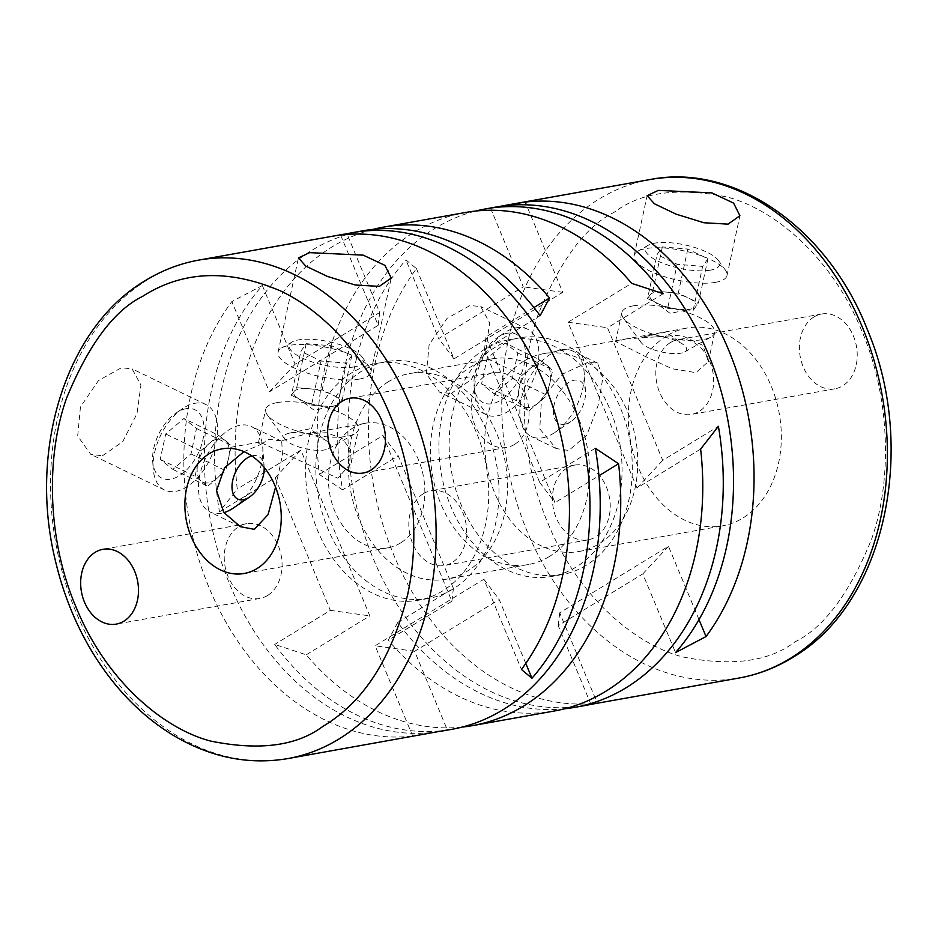 <?xml version="1.0" encoding="UTF-8"?>
<svg xmlns="http://www.w3.org/2000/svg" width="938" height="938" viewBox="0 0 938 938"><rect width="100%" height="100%" fill="white"/><g stroke="black" fill="none" stroke-linecap="round" stroke-linejoin="round"><path stroke-width="0.7" stroke-dasharray="4.69 3.52" d="M794.451 642.272L795.928 641.358C824.268 627.159 849.394 593.32 871.32 539.842C890.842 486.048 892.519 402.109 861.377 329.906C831.467 256.942 774.483 209.362 727.138 197.015C678.608 187.213 641.287 192.079 615.187 211.625L613.722 212.527C585.371 226.738 560.244 260.576 538.33 314.054C518.796 367.848 517.119 451.788 548.261 523.99C578.171 596.943 635.167 644.523 682.512 656.87C731.042 666.684 768.351 661.806 794.451 642.272M496.237 206.993A253.19 190.578 -100.1 0 0 490.527 208.142L498.653 206.583M465.471 212.492A253.19 190.578 -100.1 0 0 414.362 232.061A253.19 190.578 -100.1 0 0 319.307 474.394L342.558 489.847A253.19 190.578 79.9 0 1 434.869 228.391A253.19 190.578 79.9 0 1 475.789 211.027M362.912 230.807A253.19 190.578 -100.1 0 0 311.803 250.364A253.19 190.578 -100.1 0 0 219.492 511.82L237.255 489.038A253.19 190.578 79.9 0 1 332.322 246.706A253.19 190.578 79.9 0 1 373.23 229.341M102.371 455.833L122.69 441.739L137.007 413.576L140.946 385.014L132.07 368.833L121.412 367.778L98.431 380.582L80.445 406.975L77.678 436.1L90.728 454.297L102.371 455.833M194.846 403.293A47.475 27.437 -64.2 0 1 205.997 404.595A47.475 27.437 -64.2 0 1 213.606 450.615A47.475 27.437 -64.2 0 1 175.793 491.36A47.475 27.437 -64.2 0 1 164.654 490.058A47.475 27.437 -64.2 0 1 153.234 469.047A47.475 27.437 -64.2 0 1 182.429 408.687A47.475 27.437 -64.2 0 1 194.846 403.293M451.049 393.585L471.38 379.491L485.696 351.316L489.636 322.766L480.76 306.574L470.102 305.518L447.121 318.322L429.123 344.715L426.368 373.84L439.406 392.049L451.049 393.585M516.217 327.819A47.475 27.437 -64.2 0 1 527.367 329.121A47.475 27.437 -64.2 0 1 534.977 375.141A47.475 27.437 -64.2 0 1 497.163 415.886A47.475 27.437 -64.2 0 1 486.013 414.584A47.475 27.437 -64.2 0 1 474.605 393.573A47.475 27.437 -64.2 0 1 503.8 333.225A47.475 27.437 -64.2 0 1 516.217 327.819M185.97 408.722A37.977 21.949 115.8 0 0 176.039 413.048A37.977 21.949 115.8 0 0 152.683 461.32A37.977 21.949 115.8 0 0 170.728 479.177A37.977 21.949 115.8 0 0 202.96 439.559A37.977 21.949 115.8 0 0 185.97 408.722M507.329 333.26A37.977 21.949 115.8 0 0 497.398 337.574A37.977 21.949 115.8 0 0 474.042 385.846A37.977 21.949 115.8 0 0 492.098 403.703A37.977 21.949 115.8 0 0 524.33 364.085A37.977 21.949 115.8 0 0 507.329 333.26M587.751 362.431L562.343 374.18L541.519 399.06L539.76 428.912L556.175 448.528L568.698 450.486L586.742 435.197L598.057 405.732L602.946 377.381L597.518 363.053L587.751 362.431M666.871 335.792A100.483 75.638 -100.1 0 0 633.642 454.203A100.483 75.638 -100.1 0 0 722.483 525.866A100.483 75.638 -100.1 0 0 742.767 518.104A100.483 75.638 -100.1 0 0 776.007 399.694A100.483 75.638 -100.1 0 0 687.155 328.03A100.483 75.638 -100.1 0 0 666.871 335.792M523.298 361.423A100.483 75.638 -100.1 0 0 490.058 479.834A100.483 75.638 -100.1 0 0 578.91 551.497A100.483 75.638 -100.1 0 0 599.183 543.735A100.483 75.638 -100.1 0 0 632.423 425.324A100.483 75.638 -100.1 0 0 543.583 353.661A100.483 75.638 -100.1 0 0 523.298 361.423M423.413 493.669A37.977 28.586 -100.1 0 0 410.844 538.424A37.977 28.586 -100.1 0 0 444.424 565.508A37.977 28.586 -100.1 0 0 452.093 562.577A37.977 28.586 -100.1 0 0 464.65 517.823A37.977 28.586 -100.1 0 0 431.081 490.738A37.977 28.586 -100.1 0 0 423.413 493.669M566.986 468.039A37.977 28.586 -100.1 0 0 554.428 512.793A37.977 28.586 -100.1 0 0 588.009 539.878A37.977 28.586 -100.1 0 0 595.665 536.946A37.977 28.586 -100.1 0 0 608.234 492.192A37.977 28.586 -100.1 0 0 574.654 465.107A37.977 28.586 -100.1 0 0 566.986 468.039M670.4 342.581A37.977 28.586 -100.1 0 0 657.831 387.335A37.977 28.586 -100.1 0 0 691.412 414.42A37.977 28.586 -100.1 0 0 699.08 411.489A37.977 28.586 -100.1 0 0 711.637 366.735A37.977 28.586 -100.1 0 0 678.057 339.65A37.977 28.586 -100.1 0 0 670.4 342.581M813.973 316.95A37.977 28.586 -100.1 0 0 801.404 361.705A37.977 28.586 -100.1 0 0 834.984 388.789A37.977 28.586 -100.1 0 0 842.652 385.858A37.977 28.586 -100.1 0 0 855.221 341.104A37.977 28.586 -100.1 0 0 821.641 314.019A37.977 28.586 -100.1 0 0 813.973 316.95M485.063 348.971A120.263 90.529 -100.1 0 0 445.28 490.691A120.263 90.529 -100.1 0 0 551.614 576.471A120.263 90.529 -100.1 0 0 575.897 567.173A120.263 90.529 -100.1 0 0 615.668 425.453A120.263 90.529 -100.1 0 0 509.334 339.685A120.263 90.529 -100.1 0 0 485.063 348.971M586.144 565.344A120.263 90.529 79.9 0 1 561.874 574.631A120.263 90.529 79.9 0 1 455.54 488.862A120.263 90.529 79.9 0 1 495.323 347.142A120.263 90.529 79.9 0 1 519.593 337.856A120.263 90.529 79.9 0 1 625.927 423.624A120.263 90.529 79.9 0 1 586.144 565.344M351.738 372.785A120.263 90.529 -100.1 0 0 311.955 514.493A120.263 90.529 -100.1 0 0 418.289 600.273A120.263 90.529 -100.1 0 0 442.572 590.975A120.263 90.529 -100.1 0 0 482.355 449.267A120.263 90.529 -100.1 0 0 376.021 363.487A120.263 90.529 -100.1 0 0 351.738 372.785M452.831 589.146A120.263 90.529 79.9 0 1 428.549 598.444A120.263 90.529 79.9 0 1 322.215 512.664A120.263 90.529 79.9 0 1 361.998 370.944A120.263 90.529 79.9 0 1 386.268 361.658A120.263 90.529 79.9 0 1 492.602 447.426A120.263 90.529 79.9 0 1 452.831 589.146M267.494 595.536A37.977 28.586 79.9 0 1 259.826 598.467A37.977 28.586 79.9 0 1 226.246 571.383A37.977 28.586 79.9 0 1 238.815 526.628A37.977 28.586 79.9 0 1 246.483 523.697A37.977 28.586 79.9 0 1 280.052 550.782A37.977 28.586 79.9 0 1 267.494 595.536M514.481 444.448A37.977 28.586 79.9 0 1 506.813 447.379A37.977 28.586 79.9 0 1 473.233 420.294A37.977 28.586 79.9 0 1 485.802 375.54A37.977 28.586 79.9 0 1 493.458 372.609A37.977 28.586 79.9 0 1 527.039 399.694A37.977 28.586 79.9 0 1 514.481 444.448M275.573 487.174L282.49 454.836L281.693 441.212L280.954 440.942L307.16 433.649L326.283 432.735L342.03 438.327L350.519 449.619L351.211 463.032L337.879 478.228L259.803 442.103L258.407 442.959L260.447 444.6L243.95 451.635M400.549 542.961A63.292 47.65 79.9 0 1 387.769 547.851A63.292 47.65 79.9 0 1 331.806 502.709A63.292 47.65 79.9 0 1 352.747 428.115A63.292 47.65 79.9 0 1 365.515 423.226A63.292 47.65 79.9 0 1 421.49 468.379A63.292 47.65 79.9 0 1 400.549 542.961M359.324 379.093A47.475 14.973 12.2 0 0 370.85 372.257A47.475 14.973 12.2 0 0 369.255 366.828A47.475 14.973 12.2 0 0 334.878 349.346A47.475 14.973 12.2 0 0 289.572 345.348A47.475 14.973 12.2 0 0 281.74 347.892A47.475 14.973 12.2 0 0 278.047 352.184A47.475 14.973 12.2 0 0 306.527 372.843A47.475 14.973 12.2 0 0 359.324 379.093M715.471 282.35A47.475 14.973 12.2 0 0 726.997 275.514A47.475 14.973 12.2 0 0 725.402 270.074A47.475 14.973 12.2 0 0 691.025 252.603A47.475 14.973 12.2 0 0 645.719 248.605A47.475 14.973 12.2 0 0 637.887 251.15A47.475 14.973 12.2 0 0 634.194 255.441A47.475 14.973 12.2 0 0 662.674 276.1A47.475 14.973 12.2 0 0 715.471 282.35M388.484 381.637A104.435 78.616 -100.1 0 0 353.943 504.714A104.435 78.616 -100.1 0 0 446.277 579.203A104.435 78.616 -100.1 0 0 467.359 571.125A104.435 78.616 -100.1 0 0 501.912 448.059A104.435 78.616 -100.1 0 0 409.566 373.57A104.435 78.616 -100.1 0 0 388.484 381.637M549.41 556.48A104.435 78.616 79.9 0 1 528.329 564.547A104.435 78.616 79.9 0 1 435.982 490.058A104.435 78.616 79.9 0 1 470.524 366.993A104.435 78.616 79.9 0 1 491.606 358.926A104.435 78.616 79.9 0 1 583.952 433.415A104.435 78.616 79.9 0 1 549.41 556.48M542.504 437.823A47.475 27.437 115.8 0 0 554.921 432.418A47.475 27.437 115.8 0 0 584.116 372.069A47.475 27.437 115.8 0 0 572.696 351.046A47.475 27.437 115.8 0 0 561.557 349.757A47.475 27.437 115.8 0 0 523.744 390.501A47.475 27.437 115.8 0 0 531.354 436.522A47.475 27.437 115.8 0 0 542.504 437.823M633.338 305.847A47.475 14.973 -167.8 0 1 686.124 312.084A47.475 14.973 -167.8 0 1 714.615 332.756A47.475 14.973 -167.8 0 1 710.922 337.047A47.475 14.973 -167.8 0 1 703.09 339.591A47.475 14.973 -167.8 0 1 657.784 335.581A47.475 14.973 -167.8 0 1 623.395 318.111A47.475 14.973 -167.8 0 1 621.812 312.682A47.475 14.973 -167.8 0 1 633.338 305.847M626.185 338.923L680.965 335.159L702.925 345.36L708.378 361.564L695.937 372.656L672.218 368.751L645.426 356.51L615.586 341.491L626.185 338.923M280.954 440.942L269.253 439.289L260.447 444.6M277.191 402.59A47.475 14.973 -167.8 0 1 329.977 408.839A47.475 14.973 -167.8 0 1 358.468 429.498A47.475 14.973 -167.8 0 1 354.775 433.79A47.475 14.973 -167.8 0 1 346.943 436.334A47.475 14.973 -167.8 0 1 301.637 432.336A47.475 14.973 -167.8 0 1 267.248 414.854A47.475 14.973 -167.8 0 1 265.665 409.425A47.475 14.973 -167.8 0 1 277.191 402.59M233.55 507.892A47.475 27.437 115.8 0 0 262.746 447.543A47.475 27.437 115.8 0 0 251.337 426.52A47.475 27.437 115.8 0 0 240.187 425.231A47.475 27.437 115.8 0 0 202.374 465.963A47.475 27.437 115.8 0 0 209.995 511.996A47.475 27.437 115.8 0 0 221.133 513.297A47.475 27.437 115.8 0 0 223.901 512.629M354.247 366.91A37.977 11.971 -167.8 0 1 306.433 359.875A37.977 11.971 -167.8 0 1 292.187 341.948A37.977 11.971 -167.8 0 1 298.448 339.919A37.977 11.971 -167.8 0 1 334.69 343.12A37.977 11.971 -167.8 0 1 362.209 357.097A37.977 11.971 -167.8 0 1 354.247 366.91M710.394 270.167A37.977 11.971 -167.8 0 1 662.58 263.132A37.977 11.971 -167.8 0 1 648.334 245.205A37.977 11.971 -167.8 0 1 654.595 243.165A37.977 11.971 -167.8 0 1 690.837 246.366A37.977 11.971 -167.8 0 1 718.356 260.354A37.977 11.971 -167.8 0 1 710.394 270.167M564.699 424.234A23.731 13.718 -64.2 0 1 554.088 404.97A23.731 13.718 -64.2 0 1 574.232 380.207A23.731 13.718 -64.2 0 1 585.511 391.369A23.731 13.718 -64.2 0 1 570.914 421.537A23.731 13.718 -64.2 0 1 564.699 424.234M646.012 336.296A23.731 7.481 12.2 0 0 645.391 336.414A23.731 7.481 12.2 0 0 641.041 342.429A23.731 7.481 12.2 0 0 658.23 351.164A23.731 7.481 12.2 0 0 680.882 353.169A23.731 7.481 12.2 0 0 684.799 351.891A23.731 7.481 12.2 0 0 683.333 344.621A23.731 7.481 12.2 0 0 646.012 336.296M289.865 433.039A23.731 7.481 12.2 0 0 289.244 433.168A23.731 7.481 12.2 0 0 284.894 439.172A23.731 7.481 12.2 0 0 302.083 447.918A23.731 7.481 12.2 0 0 324.736 449.912A23.731 7.481 12.2 0 0 328.652 448.645A23.731 7.481 12.2 0 0 327.186 441.376A23.731 7.481 12.2 0 0 289.865 433.039M251.759 455.927A23.731 13.718 -64.2 0 1 252.861 455.68A23.731 13.718 -64.2 0 1 264.141 466.843A23.731 13.718 -64.2 0 1 264.176 467.405M172.85 469.375L207.72 486.247L201.412 481.264A23.731 13.718 115.8 0 0 208.459 482.836A23.731 13.718 115.8 0 0 216.795 478.521A23.731 13.718 115.8 0 0 228.602 458.072A23.731 13.718 115.8 0 0 225.038 440.379A23.731 13.718 115.8 0 0 217.991 438.808A23.731 13.718 115.8 0 0 209.655 443.135L218.718 435.396L183.848 418.536L196.476 428.49L190.977 453.922L172.85 469.375L160.21 459.409L165.709 433.989L183.848 418.536M494.209 393.901L529.091 410.774L522.771 405.791A23.731 13.718 115.8 0 0 529.829 407.362A23.731 13.718 115.8 0 0 538.154 403.047A23.731 13.718 115.8 0 0 549.973 382.61A23.731 13.718 115.8 0 0 546.408 364.905A23.731 13.718 115.8 0 0 539.35 363.334A23.731 13.718 115.8 0 0 531.025 367.661L540.089 359.934L505.207 343.062L517.846 353.028L512.347 378.448L494.209 393.901L481.581 383.935L487.08 358.515L505.207 343.062M306.21 343.671L296.689 387.711L294.028 391.509A23.731 7.481 -167.8 0 1 299.386 389.012A23.731 7.481 -167.8 0 1 309.411 388.766A23.731 7.481 -167.8 0 1 332.204 394.699A23.731 7.481 -167.8 0 1 339.615 403.375A23.731 7.481 -167.8 0 1 334.889 405.767A23.731 7.481 -167.8 0 1 334.268 405.884A23.731 7.481 -167.8 0 1 324.231 406.131L336.965 407.186L346.485 363.158L351.797 355.537L331.665 345.794L306.21 343.671L300.899 351.293L321.031 361.036L346.485 363.158M662.357 246.929L652.836 290.956L650.175 294.767A23.731 7.481 -167.8 0 1 655.533 292.257A23.731 7.481 -167.8 0 1 665.558 292.023A23.731 7.481 -167.8 0 1 688.351 297.956A23.731 7.481 -167.8 0 1 695.762 306.632A23.731 7.481 -167.8 0 1 691.036 309.012A23.731 7.481 -167.8 0 1 690.415 309.13A23.731 7.481 -167.8 0 1 680.378 309.376L693.112 310.443L702.632 266.404L707.944 258.794L687.812 249.051L662.357 246.929L657.046 254.538L677.177 264.282L702.632 266.404M564.653 708.776A253.19 190.578 79.9 0 1 397.759 622.445L388.297 640.15A253.19 190.578 -100.1 0 0 554.464 710.981M462.106 727.091A253.19 190.578 79.9 0 1 306.257 654.794L274.693 644.418A253.19 190.578 -100.1 0 0 451.917 729.295M593.602 703.992L597.283 703.078A253.19 190.578 79.9 0 1 393.796 555.015A253.19 190.578 79.9 0 1 416.437 268.62L405.931 259.885A253.19 190.578 -100.1 0 0 371.847 555.155A253.19 190.578 -100.1 0 0 585.23 705.493M439.23 731.534A253.19 190.578 79.9 0 1 227.676 579.297A253.19 190.578 79.9 0 1 262.359 285.515L231.838 301.579A253.19 190.578 -100.1 0 0 209.197 587.974A253.19 190.578 -100.1 0 0 412.685 736.037L433.297 732.613M416.437 268.62L454.004 358.867L562.765 292.339L526.347 204.836M699.009 619.631L668.477 546.291L559.716 612.819L597.283 703.078M590.94 704.356L558.192 625.669L642.788 573.915L675.536 652.602M490.527 208.142L523.275 286.817L438.679 338.571L405.931 259.885M262.359 285.515L295.107 364.202L379.702 312.46L347.212 234.418M525.796 663.424L499.204 599.558L414.619 651.3L447.367 729.987M412.685 736.037L375.118 645.778L483.879 579.25L521.446 669.509M340.6 235.039L378.166 325.298L269.405 391.826L231.838 301.579M595.325 448.282L539.667 482.331L484.465 349.722L540.136 315.672M219.492 511.82L275.162 477.759L330.352 610.368L274.693 644.418M533.933 307.558L485.99 336.883L554.991 502.639L598.925 475.765M306.257 654.794L369.853 615.891L300.852 450.134L237.255 489.038M700.627 449.091L637.031 487.983L568.041 322.226L631.637 283.323M319.307 474.394L382.892 435.49L451.893 601.246L388.297 640.15M663.201 293.7L607.531 327.749L662.732 460.359L718.391 426.309M397.759 622.445L453.417 588.396L398.228 455.786L342.558 489.847M642.788 573.915L668.477 546.291M562.765 292.339L523.275 286.817M454.004 358.867L438.679 338.571M559.716 612.819L558.192 625.669M483.879 579.25L499.204 599.558M379.702 312.46L378.166 325.298M295.107 364.202L269.405 391.826M414.619 651.3L375.118 645.778M484.465 349.722L485.99 336.883M539.667 482.331L554.991 502.639M330.352 610.368L369.853 615.891M275.162 477.759L300.852 450.134M568.041 322.226L607.531 327.749M637.031 487.983L662.732 460.359M451.893 601.246L453.417 588.396M382.892 435.49L398.228 455.786M200.591 450.861L209.655 443.135A23.731 13.718 115.8 0 0 197.836 463.571L200.591 450.861L165.709 433.989M195.092 476.281L197.836 463.571A23.731 13.718 115.8 0 0 201.412 481.264L195.092 476.281L160.21 459.409M190.977 453.922L225.859 470.782L207.72 486.247M196.476 428.49L231.358 445.362L225.859 470.782M218.718 435.396L231.358 445.362M521.962 375.388L531.025 367.661A23.731 13.718 115.8 0 0 519.206 388.098L521.962 375.388L487.08 358.515M516.463 400.807L519.206 388.098A23.731 13.718 115.8 0 0 522.771 405.791L516.463 400.807L481.581 383.935M512.347 378.448L547.217 395.32L529.091 410.774M517.846 353.028L552.728 369.889L547.217 395.32M540.089 359.934L552.728 369.889M311.51 405.064L324.231 406.131A23.731 7.481 -167.8 0 1 301.438 400.198L311.51 405.064L321.031 361.036M291.378 395.32L301.438 400.198A23.731 7.481 -167.8 0 1 296.947 397.548A23.731 7.481 -167.8 0 1 294.028 391.509L291.378 395.32L300.899 351.293M331.665 345.794L322.144 389.833L296.689 387.711M351.797 355.537L342.276 399.576L322.144 389.833M336.965 407.186L342.276 399.576M667.657 308.321L680.378 309.376A23.731 7.481 -167.8 0 1 657.585 303.443L667.657 308.321L677.177 264.282M647.525 298.577L657.585 303.443A23.731 7.481 -167.8 0 1 653.094 300.805A23.731 7.481 -167.8 0 1 650.175 294.767L647.525 298.577L657.046 254.538M687.812 249.051L678.291 293.078L652.836 290.956M707.944 258.794L698.423 302.822L678.291 293.078M693.112 310.443L698.423 302.822M287.825 758.596A253.19 190.578 79.9 0 1 64.194 578.781A253.19 190.578 79.9 0 1 146.656 280.321A253.19 190.578 79.9 0 1 147.723 279.665A253.19 190.578 79.9 0 1 198.821 260.096M650.069 179.533A253.19 190.578 -100.1 0 0 598.96 199.091A253.19 190.578 -100.1 0 0 597.389 200.064A253.19 190.578 -100.1 0 0 515.537 498.582A253.19 190.578 -100.1 0 0 739.062 678.022M205.997 404.595L132.07 368.833M527.367 329.121L480.76 306.574M152.683 461.32L153.234 469.047M176.039 413.048L182.429 408.687M474.042 385.846L474.605 393.573M497.398 337.574L503.8 333.225M578.91 551.497L722.483 525.866M588.009 539.878L444.424 565.508M834.984 388.789L691.412 414.42M561.874 574.631L551.614 576.471M428.549 598.444L418.289 600.273M259.826 598.467L116.253 624.11M506.813 447.379L363.241 473.022M387.769 547.851L244.197 573.481M370.85 372.257L391.24 278M726.997 275.514L739.918 215.74M528.329 564.547L446.277 579.203M597.518 363.053L572.696 351.046M708.378 361.564L714.615 332.756M351.211 463.032L358.468 429.498M281.693 441.212L251.337 426.52M292.187 341.948L281.74 347.892M648.334 245.205L637.887 251.15M641.041 342.429L623.395 318.111M284.894 439.172L267.248 414.854M645.391 336.414L666.203 332.017L683.333 344.621M289.244 433.168L310.056 428.772L327.186 441.376M296.947 397.548L314.078 410.164L334.889 405.767M653.094 300.805L670.224 313.409L691.036 309.012M164.654 490.058L90.728 454.297M486.013 414.584L439.406 392.049M543.583 353.661L687.155 328.03M574.654 465.107L431.081 490.738M821.641 314.019L678.057 339.65M519.593 337.856L509.334 339.685M386.268 361.658L376.021 363.487M246.483 523.697L102.899 549.328M493.458 372.609L349.886 398.251M365.515 423.226L307.16 433.649M259.803 442.103L221.943 448.868M278.047 352.184L298.436 257.927M634.194 255.441L647.126 195.667M491.606 358.926L409.566 373.57M556.175 448.528L531.354 436.522M615.586 341.491L621.812 312.682M258.407 442.959L265.665 409.425M240.351 526.675L209.995 511.996M362.209 357.097L369.255 366.828M718.356 260.354L725.402 270.074M585.511 391.369L584.116 372.069M570.914 421.537L554.921 432.418M684.799 351.891L710.922 337.047M328.652 448.645L354.775 433.79M264.141 466.843L262.746 447.543"/><path stroke-width="1.41" d="M498.653 206.583L525.198 202.08A253.19 190.578 79.9 0 1 728.697 350.155A253.19 190.578 79.9 0 1 706.044 636.55L675.536 652.602A253.19 190.578 -100.1 0 0 709.62 357.331A253.19 190.578 -100.1 0 0 496.237 206.993L485.978 208.834A253.19 190.578 79.9 0 1 663.201 293.7L631.637 283.323A253.19 190.578 -100.1 0 0 465.471 212.492L383.419 227.137A253.19 190.578 79.9 0 1 549.586 297.979L540.136 315.672A253.19 190.578 -100.1 0 0 362.912 230.807L352.653 232.636A253.19 190.578 79.9 0 1 566.048 382.962A253.19 190.578 79.9 0 1 531.963 678.244L521.446 669.509A253.19 190.578 -100.1 0 0 544.099 383.114A253.19 190.578 -100.1 0 0 340.6 235.039L346.943 233.773A253.19 190.578 79.9 0 1 352.653 232.636M658.312 190.391L711.895 192.888L733.598 203.1L739.918 215.74L728.064 224.135L703.922 222.752L676.099 214.157L654.431 203.792L647.126 195.667L658.312 190.391M309.622 252.639L363.205 255.148L384.908 265.348L391.228 278L379.374 286.383L355.232 285.011L327.409 276.417L305.741 266.052L298.436 257.927L309.622 252.639M475.789 211.027A253.19 190.578 79.9 0 1 485.978 208.834M373.23 229.341A253.19 190.578 79.9 0 1 383.419 227.137M344.293 234.125L198.821 260.096A253.19 190.578 79.9 0 1 422.463 439.91A253.19 190.578 79.9 0 1 339.99 738.37A253.19 190.578 79.9 0 1 338.935 739.027A253.19 190.578 79.9 0 1 287.825 758.596L447.367 729.987A253.19 190.578 79.9 0 1 441.657 731.124L451.917 729.295A253.19 190.578 -100.1 0 0 503.014 709.726A253.19 190.578 -100.1 0 0 595.325 448.282L618.588 463.735A253.19 190.578 79.9 0 1 523.533 706.068A253.19 190.578 79.9 0 1 472.424 725.637A253.19 190.578 79.9 0 1 462.106 727.091M472.424 725.637L554.464 710.981A253.19 190.578 -100.1 0 0 605.573 691.423A253.19 190.578 -100.1 0 0 700.627 449.091L718.391 426.309A253.19 190.578 79.9 0 1 626.08 687.753A253.19 190.578 79.9 0 1 574.982 707.322A253.19 190.578 79.9 0 1 564.653 708.776M123.922 621.167A37.977 28.586 79.9 0 1 116.253 624.11A37.977 28.586 79.9 0 1 82.673 597.014A37.977 28.586 79.9 0 1 95.23 552.271A37.977 28.586 79.9 0 1 102.899 549.328A37.977 28.586 79.9 0 1 136.479 576.424A37.977 28.586 79.9 0 1 123.922 621.167M370.909 470.09A37.977 28.586 79.9 0 1 363.241 473.022A37.977 28.586 79.9 0 1 329.66 445.937A37.977 28.586 79.9 0 1 342.218 401.183A37.977 28.586 79.9 0 1 349.886 398.251A37.977 28.586 79.9 0 1 383.466 425.336A37.977 28.586 79.9 0 1 370.909 470.09M256.977 568.592A63.292 47.65 79.9 0 1 244.197 573.481A63.292 47.65 79.9 0 1 188.233 528.34A63.292 47.65 79.9 0 1 209.162 453.758A63.292 47.65 79.9 0 1 221.943 448.868A63.292 47.65 79.9 0 1 277.906 494.009A63.292 47.65 79.9 0 1 256.977 568.592M243.95 451.635L224.569 467.781L216.537 490.515L223.701 512.336L240.351 526.687L254.315 529.337L268.045 514.634L275.573 487.174M223.901 512.629A47.475 27.437 115.8 0 0 233.55 507.892L249.543 497.011A23.731 13.718 -64.2 0 1 243.341 499.708A23.731 13.718 -64.2 0 1 232.554 481.217A23.731 13.718 -64.2 0 1 251.759 455.927M264.176 467.405A23.731 13.718 -64.2 0 1 249.543 497.011M574.982 707.322L585.23 705.493A253.19 190.578 -100.1 0 0 590.94 704.356L739.062 678.022A253.19 190.578 -100.1 0 0 790.171 658.464A253.19 190.578 -100.1 0 0 791.742 657.491A253.19 190.578 -100.1 0 0 873.595 358.973A253.19 190.578 -100.1 0 0 650.069 179.533L504.597 205.504M441.657 731.124A253.19 190.578 79.9 0 1 439.23 731.534M526.347 204.836L525.198 202.08M706.044 636.55L699.009 619.631M347.212 234.418L346.943 233.773M531.963 678.244L525.796 663.424M142.435 296.467L143.432 295.845C183.297 270.636 228.942 268.972 280.38 290.862C329.015 313.796 368.915 363.334 389.762 414.467C411.524 465.025 421.01 533.101 407.702 594.34C392.014 657.761 364.014 701.612 323.704 725.883L322.695 726.504C296.607 746.05 259.275 750.916 210.698 741.09C163.318 728.72 106.252 681.023 76.377 607.894C45.259 535.528 47.099 451.471 66.762 397.712C88.829 344.293 114.049 310.548 142.435 296.467M598.925 475.765L618.588 463.735M549.586 297.979L533.933 307.558M198.821 260.096C179.533 263.578 161.371 270.601 144.335 281.201C65.707 328.159 28.058 450.557 55.483 561.065C63.573 595.231 76.47 626.596 94.187 655.146C115.573 689.278 141.626 715.823 172.334 734.759C209.749 757.283 248.242 765.22 287.825 758.596M739.062 678.022C758.561 674.516 776.899 667.364 794.087 656.588C884.968 602.782 918.021 448.61 867.333 329.543C828.031 228.591 735.204 162.743 650.069 179.533"/></g></svg>
